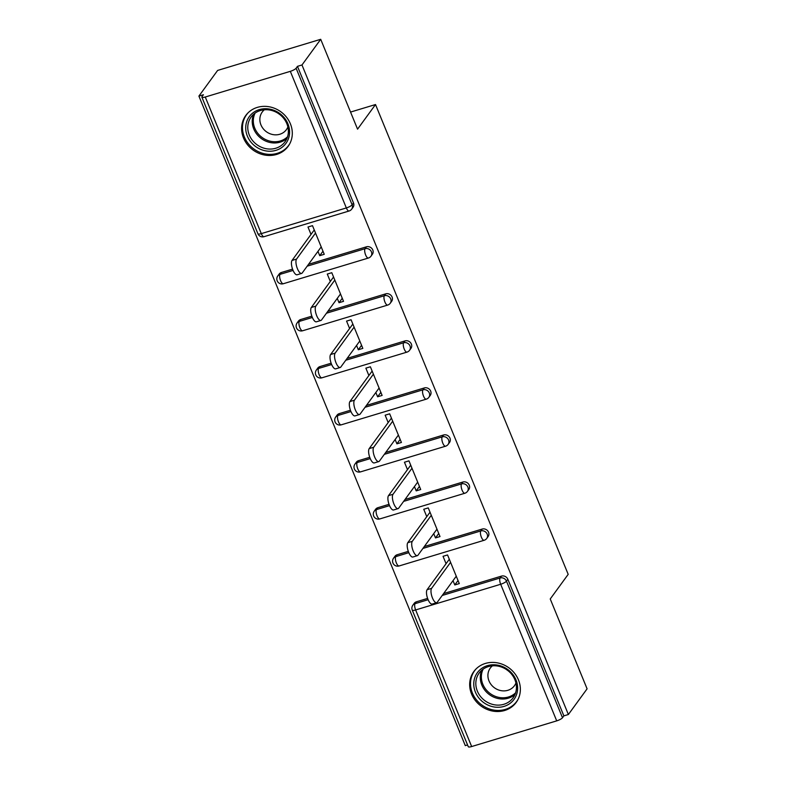 <?xml version="1.0" encoding="UTF-8"?>
<svg xmlns="http://www.w3.org/2000/svg" width="786" height="786" viewBox="0 0 786 786"><rect width="100%" height="100%" fill="white"/><g stroke="black" fill="none" stroke-linecap="round" stroke-linejoin="round"><path stroke-width="1.18" d="M243.522 137.992A26.213 23.639 -143.9 0 0 264.538 155.019A26.213 23.639 -143.9 0 0 288.138 146.353A26.213 23.639 -143.9 0 0 290.398 123.834A26.213 23.639 -143.9 0 0 269.382 106.808A26.213 23.639 -143.9 0 0 245.782 115.473A26.213 23.639 -143.9 0 0 243.522 137.992M471.571 694.048A26.213 23.639 -143.9 0 0 492.596 711.065A26.213 23.639 -143.9 0 0 516.196 702.409A26.213 23.639 -143.9 0 0 518.455 679.89A26.213 23.639 -143.9 0 0 497.44 662.863A26.213 23.639 -143.9 0 0 473.84 671.529A26.213 23.639 -143.9 0 0 471.571 694.048M198.907 96.098L203.417 94.742L202.041 96.619A5.04 1.228 -22.3 0 0 201.884 97.169A5.04 1.228 -22.3 0 0 205.274 97.012L290.319 71.339A5.04 1.228 -22.3 0 0 296.106 68.215L297.472 66.338L301.981 64.983L320.708 39.3L217.624 70.426L198.907 96.098L465.292 745.629L467.562 744.951M320.708 39.3L357.561 129.159L375.512 104.538L350.546 112.074M375.512 104.538L568.19 574.35L550.239 598.971L587.093 688.831L568.376 714.513L563.867 715.869L507.844 579.272L506.469 581.149L562.501 717.746L563.867 715.869M562.501 717.746A5.04 1.228 157.7 0 1 556.704 720.87L471.659 746.543A5.04 1.228 157.7 0 1 468.279 746.7L412.257 610.103A5.04 1.228 157.7 0 0 415.637 609.946L471.659 746.543M301.981 64.983L568.376 714.513M446.065 563.7L443.039 556.311L447.548 554.945L459.289 583.595L454.789 584.951L458.032 580.51M453.021 580.648L454.789 584.951M297.472 66.338L353.494 202.935A5.04 4.549 36.1 0 1 353.061 207.268L351.696 209.145A5.04 4.549 36.1 0 0 352.128 204.812L353.494 202.935M416.433 601.791L415.067 603.668A5.04 4.549 36.1 0 0 412.846 605.22L414.212 603.343A5.04 4.549 36.1 0 1 416.433 601.791L427.604 598.411M443.589 593.587L501.478 576.109A5.04 4.549 36.1 0 1 507.844 579.272M281.378 272.496L280.012 274.373A5.04 4.549 36.1 0 0 277.792 275.925L279.168 274.049A5.04 4.549 36.1 0 1 281.378 272.496L292.559 269.126M308.534 264.302L366.423 246.824A5.04 4.549 36.1 0 1 372.79 249.977A5.04 4.549 36.1 0 1 372.358 254.31L370.992 256.187A5.04 4.549 36.1 0 0 371.424 251.854A5.04 4.549 -143.9 0 0 365.058 248.69L366.423 246.824M300.674 319.538L299.309 321.415A5.04 4.549 36.1 0 0 297.088 322.967L298.454 321.091A5.04 4.549 36.1 0 1 300.674 319.538L311.846 316.169M327.831 311.344L385.72 293.856A5.04 4.549 36.1 0 1 392.086 297.02A5.04 4.549 36.1 0 1 391.644 301.352L390.278 303.229A5.04 4.549 36.1 0 0 390.711 298.896A5.04 4.549 -143.9 0 0 384.354 295.733L385.72 293.856M319.971 366.581L318.595 368.457A5.04 4.549 36.1 0 0 316.385 370.01L317.75 368.133A5.04 4.549 36.1 0 1 319.971 366.581L331.142 363.211M347.127 358.387L405.016 340.898A5.04 4.549 36.1 0 1 411.373 344.062A5.04 4.549 36.1 0 1 410.94 348.395L409.575 350.271A5.04 4.549 36.1 0 0 410.007 345.938A5.04 4.549 -143.9 0 0 403.65 342.775L405.016 340.898M339.257 413.623L337.892 415.499A5.04 4.549 36.1 0 0 335.671 417.052L337.047 415.175A5.04 4.549 36.1 0 1 339.257 413.623L350.438 410.253M366.414 405.419L424.302 387.94A5.04 4.549 36.1 0 1 430.669 391.104A5.04 4.549 36.1 0 1 430.237 395.437L428.871 397.313A5.04 4.549 36.1 0 0 429.303 392.98A5.04 4.549 -143.9 0 0 422.937 389.817L424.302 387.94M358.554 460.665L357.188 462.541A5.04 4.549 36.1 0 0 354.967 464.094L356.333 462.217A5.04 4.549 36.1 0 1 358.554 460.665L369.725 457.295M385.71 452.461L443.599 434.982A5.04 4.549 36.1 0 1 449.965 438.146A5.04 4.549 36.1 0 1 449.523 442.479L448.158 444.355A5.04 4.549 36.1 0 0 448.59 440.022A5.04 4.549 -143.9 0 0 442.233 436.859L443.599 434.982M377.85 507.707L376.474 509.583A5.04 4.549 36.1 0 0 374.264 511.136L375.629 509.259A5.04 4.549 36.1 0 1 377.85 507.707L389.021 504.327M405.006 499.503L462.895 482.024A5.04 4.549 36.1 0 1 469.252 485.188A5.04 4.549 36.1 0 1 468.82 489.521L467.454 491.397A5.04 4.549 36.1 0 0 467.886 487.065A5.04 4.549 -143.9 0 0 461.529 483.901L462.895 482.024M397.136 554.749L395.771 556.626A5.04 4.549 36.1 0 0 393.55 558.178L394.926 556.301A5.04 4.549 36.1 0 1 397.136 554.749L408.317 551.369M424.293 546.545L482.182 529.066A5.04 4.549 36.1 0 1 488.548 532.23A5.04 4.549 36.1 0 1 488.116 536.563L486.75 538.439A5.04 4.549 36.1 0 0 487.182 534.107A5.04 4.549 -143.9 0 0 480.816 530.943L482.182 529.066M433.725 533.615L435.493 537.909L440.003 536.553L428.252 507.903L423.742 509.269L426.769 516.657M414.438 486.573L416.197 490.877L420.707 489.511L408.956 460.861L404.446 462.227L407.482 469.615M395.142 439.531L396.91 443.835L401.41 442.469L389.669 413.819L385.16 415.185L388.186 422.573M375.846 392.489L377.614 396.792L382.124 395.427L370.373 366.777L365.863 368.143L368.889 375.531M356.559 345.447L358.318 349.75L362.827 348.385L351.077 319.745L346.567 321.101L349.603 328.489M337.263 298.405L339.031 302.708L343.531 301.343L331.79 272.703L327.281 274.059L330.307 281.447M317.966 251.363L319.735 255.666L324.245 254.3L312.494 225.661L307.984 227.016L311.01 234.405M435.493 537.909L438.735 533.468M416.197 490.877L419.439 486.426M396.91 443.835L400.153 439.384M377.614 396.792L380.856 392.342M358.318 349.75L361.56 345.3M339.031 302.708L342.274 298.258M319.735 255.666L322.977 251.215M436.672 602.695L432.162 604.061A7.732 2.761 -106.8 0 1 427.613 598.421A7.732 2.761 -106.8 0 1 427.083 589.726L431.593 588.36A7.732 2.761 73.2 0 0 432.113 597.065A7.732 2.761 73.2 0 0 436.672 602.695A7.732 2.761 73.2 0 0 437.281 602.233L456.263 576.207M431.593 588.36L450.575 562.334M427.083 589.726L449.307 559.249M417.376 555.653L412.876 557.019A7.732 2.761 -106.8 0 1 408.317 551.379A7.732 2.761 -106.8 0 1 407.796 542.684L412.306 541.328A7.732 2.761 73.2 0 0 412.827 550.023A7.732 2.761 73.2 0 0 417.376 555.653A7.732 2.761 73.2 0 0 417.995 555.191L436.967 529.165M412.306 541.328L431.278 515.292M407.796 542.684L430.011 512.207M398.089 508.621L393.58 509.976A7.732 2.761 -106.8 0 1 389.021 504.337A7.732 2.761 -106.8 0 1 388.5 495.642L393.01 494.286A7.732 2.761 73.2 0 0 393.531 502.981A7.732 2.761 73.2 0 0 398.089 508.621A7.732 2.761 73.2 0 0 398.699 508.149L417.68 482.123M393.01 494.286L411.992 468.25M388.5 495.642L410.724 465.165M378.793 461.579L374.283 462.934A7.732 2.761 -106.8 0 1 369.734 457.295A7.732 2.761 -106.8 0 1 369.204 448.6L373.714 447.244A7.732 2.761 73.2 0 0 374.234 455.939A7.732 2.761 73.2 0 0 378.793 461.579A7.732 2.761 73.2 0 0 379.402 461.117L398.384 435.08M373.714 447.244L392.695 421.208M369.204 448.6L391.428 418.123M359.497 414.536L354.997 415.892A7.732 2.761 -106.8 0 1 350.438 410.263A7.732 2.761 -106.8 0 1 349.917 401.558L354.427 400.202A7.732 2.761 73.2 0 0 354.948 408.897A7.732 2.761 73.2 0 0 359.497 414.536A7.732 2.761 73.2 0 0 360.116 414.075L379.088 388.038M354.427 400.202L373.399 374.165M349.917 401.558L372.132 371.08M340.21 367.494L335.701 368.85A7.732 2.761 -106.8 0 1 331.142 363.22A7.732 2.761 -106.8 0 1 330.621 354.515L335.131 353.16A7.732 2.761 73.2 0 0 335.651 361.855A7.732 2.761 73.2 0 0 340.21 367.494A7.732 2.761 73.2 0 0 340.819 367.033L359.801 340.996M335.131 353.16L354.113 327.123M330.621 354.515L352.845 324.038M498.609 665.339A22.686 20.456 36.1 0 1 517.443 690.904A22.686 20.456 36.1 0 1 492.783 706.722A22.686 20.456 36.1 0 1 473.958 681.157A22.686 20.456 36.1 0 1 498.609 665.339M493.431 704.6A21.006 18.943 -143.9 0 0 513.101 697.811A21.006 18.943 -143.9 0 0 498.825 666.282A21.006 18.943 -143.9 0 0 479.155 673.071A21.006 18.943 -143.9 0 0 493.431 704.6M515.94 682.995A14.954 13.49 36.1 0 1 514.447 685.697A14.954 13.49 36.1 0 1 500.446 690.521A14.954 13.49 36.1 0 1 490.287 668.071A14.954 13.49 36.1 0 1 492.4 665.83M476.247 668.758A26.046 23.492 -143.9 0 0 474.656 670.684A26.046 23.492 -143.9 0 0 492.35 709.787A26.046 23.492 -143.9 0 0 516.746 701.367A26.046 23.492 -143.9 0 0 518.092 699.265M508.041 670.704A14.954 13.49 36.1 0 1 506.518 669.593M270.561 109.283A22.686 20.456 36.1 0 1 289.386 134.848A22.686 20.456 36.1 0 1 264.735 150.666A22.686 20.456 36.1 0 1 245.9 125.102A22.686 20.456 36.1 0 1 270.561 109.283M265.373 148.544A21.006 18.943 -143.9 0 0 285.043 141.765A21.006 18.943 -143.9 0 0 270.767 110.237A21.006 18.943 -143.9 0 0 251.107 117.016A21.006 18.943 -143.9 0 0 265.373 148.544M287.882 126.949A14.954 13.49 36.1 0 1 286.399 129.641A14.954 13.49 36.1 0 1 272.398 134.475A14.954 13.49 36.1 0 1 262.229 112.025A14.954 13.49 36.1 0 1 264.342 109.785M248.189 112.703A26.046 23.492 -143.9 0 0 246.608 114.638A26.046 23.492 -143.9 0 0 264.302 153.732A26.046 23.492 -143.9 0 0 288.688 145.322A26.046 23.492 -143.9 0 0 290.044 143.219M279.983 114.658A14.954 13.49 36.1 0 1 278.46 113.548M320.914 320.452L316.404 321.808A7.732 2.761 -106.8 0 1 311.855 316.178A7.732 2.761 -106.8 0 1 311.325 307.473L315.834 306.118A7.732 2.761 73.2 0 0 316.355 314.813A7.732 2.761 73.2 0 0 320.914 320.452A7.732 2.761 73.2 0 0 321.523 319.99L340.505 293.954M315.834 306.118L334.816 280.091M311.325 307.473L333.549 277.006M301.618 273.41L297.118 274.776A7.732 2.761 -106.8 0 1 292.559 269.136A7.732 2.761 -106.8 0 1 292.038 260.441L296.548 259.075A7.732 2.761 73.2 0 0 297.069 267.771A7.732 2.761 73.2 0 0 301.618 273.41A7.732 2.761 73.2 0 0 302.237 272.948L321.209 246.912M296.548 259.075L315.52 233.049M292.038 260.441L314.253 229.964M556.704 720.87L500.682 584.263L415.637 609.946A5.04 1.798 -106.8 0 1 415.067 603.668L428.115 599.718M442.223 595.464L500.112 577.985A5.04 4.549 -143.9 0 1 506.469 581.149A5.04 1.228 157.7 0 1 500.682 584.263A5.04 1.798 -106.8 0 1 500.112 577.985L501.478 576.109M205.274 97.012L261.296 233.619L346.341 207.936L290.319 71.339M296.106 68.215L352.128 204.812A5.04 1.228 -22.3 0 1 346.341 207.936A5.04 1.798 73.2 0 0 349.082 211.002A5.04 5.04 0 0 0 351.696 209.145M201.884 97.169L257.916 233.766A5.04 1.228 -22.3 0 0 261.296 233.619A5.04 1.798 73.2 0 0 264.037 236.684L349.082 211.002M408.828 552.676L395.771 556.626A5.04 1.798 -106.8 0 0 396.341 562.904A5.04 1.798 73.2 0 0 399.082 565.969L484.127 540.287A5.04 5.04 0 0 0 486.75 538.439M422.927 548.422L480.816 530.943A5.04 1.798 -106.8 0 0 481.386 537.221A5.04 1.798 73.2 0 0 484.127 540.287M374.264 511.136A5.04 5.04 0 0 0 379.795 518.927A5.04 1.798 73.2 0 1 377.054 515.862A5.04 1.798 -106.8 0 1 376.474 509.583L389.532 505.644M403.631 501.38L461.529 483.901A5.04 1.798 -106.8 0 0 462.099 490.179A5.04 1.798 73.2 0 0 464.84 493.254A5.04 5.04 0 0 0 467.454 491.397M354.967 464.094A5.04 5.04 0 0 0 360.499 471.885A5.04 1.798 73.2 0 1 357.758 468.82A5.04 1.798 -106.8 0 1 357.188 462.541L370.235 458.602M384.344 454.337L442.233 436.859A5.04 1.798 -106.8 0 0 442.803 443.147A5.04 1.798 73.2 0 0 445.544 446.212A5.04 5.04 0 0 0 448.158 444.355M335.671 417.052A5.04 5.04 0 0 0 341.203 424.843A5.04 1.798 73.2 0 1 338.461 421.777A5.04 1.798 -106.8 0 1 337.892 415.499L350.949 411.559M365.048 407.295L422.937 389.817A5.04 1.798 -106.8 0 0 423.507 396.105A5.04 1.798 73.2 0 0 426.248 399.17A5.04 5.04 0 0 0 428.871 397.313M316.385 370.01A5.04 5.04 0 0 0 321.916 377.811A5.04 1.798 73.2 0 1 319.175 374.735A5.04 1.798 -106.8 0 1 318.595 368.457L331.653 364.517M345.752 360.253L403.65 342.775A5.04 1.798 -106.8 0 0 404.22 349.063A5.04 1.798 73.2 0 0 406.961 352.128A5.04 5.04 0 0 0 409.575 350.271M297.088 322.967A5.04 5.04 0 0 0 302.62 330.768A5.04 1.798 73.2 0 1 299.879 327.703A5.04 1.798 -106.8 0 1 299.309 321.415L312.356 317.475M326.465 313.221L384.354 295.733A5.04 1.798 -106.8 0 0 384.924 302.02A5.04 1.798 73.2 0 0 387.665 305.086A5.04 5.04 0 0 0 390.278 303.229M277.792 275.925A5.04 5.04 0 0 0 283.324 283.726A5.04 1.798 73.2 0 1 280.582 280.661A5.04 1.798 -106.8 0 1 280.012 274.373L293.07 270.433M307.169 266.179L365.058 248.69A5.04 1.798 -106.8 0 0 365.637 254.978A5.04 1.798 73.2 0 0 368.369 258.044A5.04 5.04 0 0 0 370.992 256.187M514.987 694.51A21.006 18.943 36.1 0 1 497.882 698.489A21.006 18.943 36.1 0 1 481.73 670.262M483.164 669.132A20.308 18.324 -143.9 0 0 498.393 697.28A20.308 18.324 -143.9 0 0 515.616 692.8M286.929 138.464A21.006 18.943 36.1 0 1 269.834 142.443A21.006 18.943 36.1 0 1 253.672 114.216M255.106 113.086A20.308 18.324 -143.9 0 0 270.345 141.234A20.308 18.324 -143.9 0 0 287.568 136.744M412.846 605.22A5.04 5.04 0 0 0 412.257 610.103M393.55 558.178A5.04 5.04 0 0 0 399.082 565.969M379.795 518.927L464.84 493.254M360.499 471.885L445.544 446.212M341.203 424.843L426.248 399.17M321.916 377.811L406.961 352.128M302.62 330.768L387.665 305.086M283.324 283.726L368.369 258.044M257.916 233.766A5.04 5.04 0 0 0 264.037 236.684M474.656 670.684L475.55 669.466M516.746 701.367L517.63 700.149M246.608 114.638L247.492 113.41M288.688 145.322L289.582 144.093"/></g></svg>
